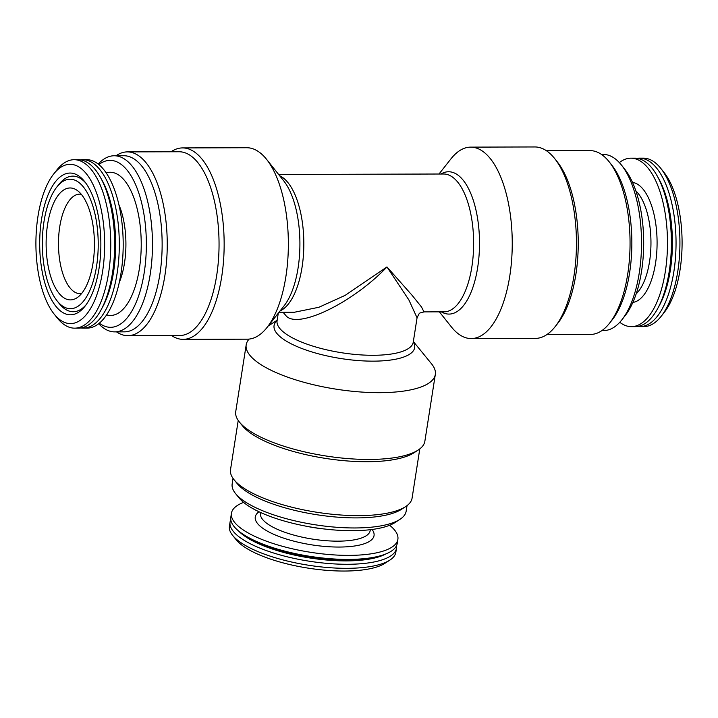 <?xml version="1.0" encoding="UTF-8"?>
<svg xmlns="http://www.w3.org/2000/svg" width="718" height="718" viewBox="0 0 718 718"><rect width="100%" height="100%" fill="white"/><g stroke="black" fill="none" stroke-linecap="round" stroke-linejoin="round"><path stroke-width="1.08" d="M637.593 326.448A84.23 36.358 -90.2 0 0 639.935 326.618L643.813 326.609A84.23 36.358 -90.2 0 0 661.179 316.288L664.365 312.249A79.635 34.374 -90.2 0 0 680.045 269.86A79.635 34.374 -90.2 0 0 663.988 172.392L660.775 168.371A84.23 36.358 -90.2 0 0 643.355 158.148L639.478 158.157A84.23 36.358 -90.2 0 0 637.135 158.337M661.179 316.288A84.23 36.358 -90.2 0 0 677.765 271.458A84.23 36.358 -90.2 0 0 660.775 168.371M639.935 326.618A84.23 36.358 -90.2 0 0 673.888 271.476A84.23 36.358 -90.2 0 0 639.478 158.157M658.415 307.16A80.407 34.706 -90.2 0 0 670.343 270.156A80.407 34.706 -90.2 0 0 658.065 177.508M619.778 322.283A84.23 36.358 -90.2 0 0 631.373 326.645L635.25 326.636A84.23 36.358 -90.2 0 0 665.29 289.444L665.909 287.299A80.407 34.706 -90.2 0 0 669.652 270.156A80.407 34.706 -90.2 0 0 665.658 197.333L665.03 195.188A84.23 36.358 -90.2 0 0 634.793 158.166L630.916 158.175A84.23 36.358 -90.2 0 0 619.338 162.609M665.29 289.444A84.23 36.358 -90.2 0 0 669.212 271.485A84.23 36.358 -90.2 0 0 665.03 195.188M631.373 326.645A84.23 36.358 -90.2 0 0 665.335 271.494A84.23 36.358 -90.2 0 0 630.916 158.175M98.887 164.557A83.468 36.026 89.8 0 1 136.115 185.836A83.468 36.026 89.8 0 1 144.21 272.652A83.468 36.026 89.8 0 1 99.317 323.163M98.222 164.027A88.063 38.009 89.8 0 1 114.243 155.761A88.063 38.009 89.8 0 1 150.224 274.222A88.063 38.009 89.8 0 1 114.718 331.878A88.063 38.009 89.8 0 1 98.662 323.701M114.243 155.761L123.909 155.734A88.063 38.009 89.8 0 1 159.89 274.204A88.063 38.009 89.8 0 1 124.393 331.851L114.718 331.878M116.038 155.752A91.886 39.661 89.8 0 1 127.355 151.893A91.886 39.661 89.8 0 1 164.898 275.515A91.886 39.661 89.8 0 1 127.858 335.674A91.886 39.661 89.8 0 1 116.513 331.878M127.355 151.893L179.159 151.758A91.886 39.661 89.8 0 1 216.701 275.371A91.886 39.661 89.8 0 1 179.662 335.53L127.858 335.674M171.046 151.776A95.718 41.321 89.8 0 1 182.605 147.917A95.718 41.321 89.8 0 1 221.709 276.681A95.718 41.321 89.8 0 1 183.126 339.354A95.718 41.321 89.8 0 1 171.548 335.557M183.126 339.354L247.315 339.174A95.718 41.321 -90.2 0 0 267.051 327.453A95.718 41.321 -90.2 0 0 285.899 276.511A95.718 41.321 -90.2 0 0 266.593 159.36A95.718 41.321 -90.2 0 0 246.795 147.737L182.605 147.917M233.027 478.376L232.165 483.932A88.063 27.517 8.9 0 0 235.603 493.634L239.291 498.148A83.468 26.081 8.9 0 0 352.367 530.683A83.468 26.081 8.9 0 0 395.035 522.533L399.917 519.365A88.063 27.517 8.9 0 0 406.164 511.18L407.034 505.625M235.603 493.634A88.063 27.517 8.9 0 0 354.907 527.963A88.063 27.517 8.9 0 0 399.917 519.365M238.223 420.461L230.514 469.68A91.886 28.711 8.9 0 0 234.104 479.803L237.182 483.573A88.063 27.517 8.9 0 0 356.478 517.902A88.063 27.517 8.9 0 0 401.497 509.304L405.571 506.657A91.886 28.711 8.9 0 0 412.087 498.112L419.788 448.894M234.104 479.803A91.886 28.711 8.9 0 0 358.596 515.632A91.886 28.711 8.9 0 0 405.571 506.657M246.193 344.819L235.737 411.602A95.718 29.905 8.9 0 0 239.48 422.139L242.549 425.909A91.886 28.711 8.9 0 0 367.033 461.728A91.886 28.711 8.9 0 0 414.008 452.753L418.082 450.114A95.718 29.905 8.9 0 0 424.868 441.22L435.323 374.437A95.718 29.905 -171.1 0 1 379.607 392.674A95.718 29.905 -171.1 0 1 254.423 359.862A95.718 29.905 -171.1 0 1 246.193 344.819A95.718 29.905 -171.1 0 1 249.146 339.075M239.48 422.139A95.718 29.905 8.9 0 0 369.151 459.457A95.718 29.905 8.9 0 0 418.082 450.114M413.353 341.535L431.59 363.891A95.718 29.905 -171.1 0 1 435.323 374.437M601.962 330.549L603.757 330.549A88.063 38.009 -90.2 0 0 621.923 319.761L625.1 315.714A83.468 36.026 -90.2 0 0 641.542 271.296A83.468 36.026 -90.2 0 0 624.705 169.143L621.501 165.113A88.063 38.009 -90.2 0 0 603.282 154.424L601.487 154.433M621.923 319.761A88.063 38.009 -90.2 0 0 639.262 272.894A88.063 38.009 -90.2 0 0 621.501 165.113M546.954 334.534L590.645 334.409A91.886 39.661 -90.2 0 0 609.591 323.154L612.248 319.788A88.063 38.009 -90.2 0 0 629.587 272.921A88.063 38.009 -90.2 0 0 611.826 165.14L609.151 161.783A91.886 39.661 -90.2 0 0 590.142 150.636L546.452 150.753M609.591 323.154A91.886 39.661 -90.2 0 0 627.694 274.249A91.886 39.661 -90.2 0 0 609.151 161.783M471.205 338.564L535.395 338.393A95.718 41.321 -90.2 0 0 555.14 326.663L557.787 323.297A91.886 39.661 -90.2 0 0 575.881 274.393A91.886 39.661 -90.2 0 0 557.347 161.927L554.682 158.57A95.718 41.321 -90.2 0 0 534.874 146.957L470.685 147.127A95.718 41.321 89.8 0 1 509.798 275.9A95.718 41.321 89.8 0 1 471.205 338.564A95.718 41.321 89.8 0 1 451.407 326.95L439.38 311.854M555.14 326.663A95.718 41.321 -90.2 0 0 573.987 275.721A95.718 41.321 -90.2 0 0 554.682 158.57M439.003 174.016L450.949 158.857A95.718 41.321 89.8 0 1 470.685 147.127M277.076 320.847L277.076 320.829A68.919 21.531 8.9 0 0 283 331.662A68.919 21.531 8.9 0 0 357.833 354.674A68.919 21.531 8.9 0 0 413.254 342.154L417.059 317.832L408.892 299.962L386.975 266.952L412.015 295.206L421.511 306.99L423.961 311.89L444.101 311.836A68.919 29.752 -90.2 0 0 471.879 266.719A68.919 29.752 -90.2 0 0 443.724 174.007L278.62 174.456M278.997 312.285L294.389 312.249L318.891 307.268L345.107 295.394L386.975 266.952C351.901 303.651 296.139 330.181 285.584 315.184L283.045 312.276M80.407 159.854A84.23 36.358 89.8 0 1 82.749 159.674A84.23 36.358 89.8 0 1 117.16 272.993A84.23 36.358 89.8 0 1 83.207 328.135A84.23 36.358 89.8 0 1 80.865 327.973M82.749 159.674L86.627 159.665A84.23 36.358 89.8 0 1 121.037 272.984A84.23 36.358 89.8 0 1 87.084 328.126L83.207 328.135M101.337 179.033A80.407 34.706 89.8 0 1 113.615 271.673A80.407 34.706 89.8 0 1 101.687 308.677M53.635 174.061L56.821 170.013A84.23 36.358 89.8 0 1 74.187 159.701L78.065 159.683A84.23 36.358 89.8 0 1 108.301 196.705L108.93 198.85A80.407 34.706 89.8 0 1 112.923 271.673A80.407 34.706 89.8 0 1 109.181 288.815L108.562 290.961A84.23 36.358 89.8 0 1 78.522 328.153L74.645 328.162A84.23 36.358 89.8 0 1 57.225 317.939L54.012 313.91A79.635 34.374 89.8 0 1 37.955 216.441A79.635 34.374 89.8 0 1 53.635 174.061A79.635 34.374 89.8 0 1 92.586 183.628A79.635 34.374 89.8 0 1 102.593 271.44A79.635 34.374 89.8 0 1 54.012 313.91M108.301 196.705A84.23 36.358 89.8 0 1 112.484 273.002A84.23 36.358 89.8 0 1 108.562 290.961M74.187 159.701A84.23 36.358 89.8 0 1 108.606 273.011A84.23 36.358 89.8 0 1 74.645 328.162M99.039 268.406A70.867 30.587 89.8 0 1 85.083 306.119A70.867 30.587 89.8 0 1 50.422 297.602A70.867 30.587 89.8 0 1 41.509 219.475A70.867 30.587 89.8 0 1 84.742 181.681A70.867 30.587 89.8 0 1 99.039 268.406M86.142 304.71A67.797 29.267 89.8 0 1 59.199 303.508L57.054 300.824A64.737 27.948 89.8 0 1 43.995 221.584A64.737 27.948 89.8 0 1 56.749 187.138A64.737 27.948 89.8 0 1 88.413 194.91A64.737 27.948 89.8 0 1 96.553 266.297A64.737 27.948 89.8 0 1 57.054 300.824M56.749 187.138L58.867 184.436A67.797 29.267 89.8 0 1 85.81 183.081M92.99 263.264A55.959 24.161 89.8 0 1 77.095 297.71A55.959 24.161 89.8 0 1 52.683 282.075A55.959 24.161 89.8 0 1 47.559 224.617A55.959 24.161 89.8 0 1 76.799 190.135A55.959 24.161 89.8 0 1 92.99 263.264M81.547 293.563A49.775 21.486 89.8 0 1 80.084 293.689A49.775 21.486 89.8 0 1 59.747 226.726A49.775 21.486 89.8 0 1 79.806 194.138A49.775 21.486 89.8 0 1 81.278 194.255M119.044 205.115A55.519 23.963 89.8 0 1 124.492 263.021A55.519 23.963 89.8 0 1 119.251 282.497M106.21 172.823A71.594 30.901 89.8 0 1 139.4 268.55A71.594 30.901 89.8 0 1 106.596 314.861M243.581 502.394A84.23 26.324 8.9 0 0 231.438 513.271L230.81 517.301A84.23 26.324 8.9 0 0 243.321 534.434A84.23 26.324 8.9 0 0 348.212 559.421A84.23 26.324 8.9 0 0 380.1 555.858A84.23 26.324 8.9 0 0 397.242 543.364L397.88 539.335A84.23 26.324 8.9 0 0 389.641 525.271M231.438 513.271A84.23 26.324 8.9 0 0 348.849 555.382A84.23 26.324 8.9 0 0 397.88 539.335M243.321 534.434L246.211 536.328A80.407 25.121 8.9 0 0 346.336 560.175A80.407 25.121 8.9 0 0 376.77 556.773L380.1 555.858M238.547 530.961A80.407 25.121 8.9 0 0 346.229 560.893A80.407 25.121 8.9 0 0 385.701 554.009M230.792 519.796A84.23 26.324 8.9 0 0 230.047 522.165A84.23 26.324 8.9 0 0 347.458 564.285A84.23 26.324 8.9 0 0 396.489 548.229A84.23 26.324 8.9 0 0 396.498 545.743M230.047 522.165L229.419 526.204A84.23 26.324 8.9 0 0 232.713 535.484A84.23 26.324 8.9 0 0 346.821 568.324A84.23 26.324 8.9 0 0 389.883 560.094A84.23 26.324 8.9 0 0 395.851 552.268L396.489 548.229M232.713 535.484L236.393 539.999A79.635 24.888 8.9 0 0 344.281 571.043A79.635 24.888 8.9 0 0 384.992 563.271L389.883 560.094M305.114 525.998A55.519 17.349 8.9 0 0 323.845 528.933M632.872 302.413A60.115 25.947 -90.2 0 0 656.835 251.129A60.115 25.947 -90.2 0 0 639.98 185.998A60.115 25.947 -90.2 0 0 632.54 182.408M636.184 293.815A55.519 23.963 -90.2 0 0 650.966 242.361A55.519 23.963 -90.2 0 0 635.906 190.988M267.051 327.453L284.077 305.841A71.163 30.712 -90.2 0 0 298.087 267.967A71.163 30.712 -90.2 0 0 283.736 180.873L266.593 159.36M280.02 310.984A68.919 29.752 -90.2 0 0 302.063 267.177A68.919 29.752 -90.2 0 0 279.652 175.748M277.139 320.443A71.163 22.231 8.9 0 0 280.182 336.751A71.163 22.231 8.9 0 0 366.027 361.019A71.163 22.231 8.9 0 0 413.317 341.768M441.328 311.845A71.163 30.712 -90.2 0 0 477.676 267.482A71.163 30.712 -90.2 0 0 471.466 195.161A71.163 30.712 -90.2 0 0 440.96 174.016M260.625 512.517L260.49 513.397A55.519 17.349 8.9 0 0 337.864 541.157A55.519 17.349 8.9 0 0 370.183 530.575L370.317 529.696M259.01 511.763A60.115 18.785 8.9 0 0 273.962 534.407A60.115 18.785 8.9 0 0 339.058 547.053A60.115 18.785 8.9 0 0 372.086 529.471M277.175 320.21L268.128 326.08M277.076 320.829L278.27 313.21M417.059 317.832C420.093 311.63 418.603 313.64 423.988 311.89"/></g></svg>
